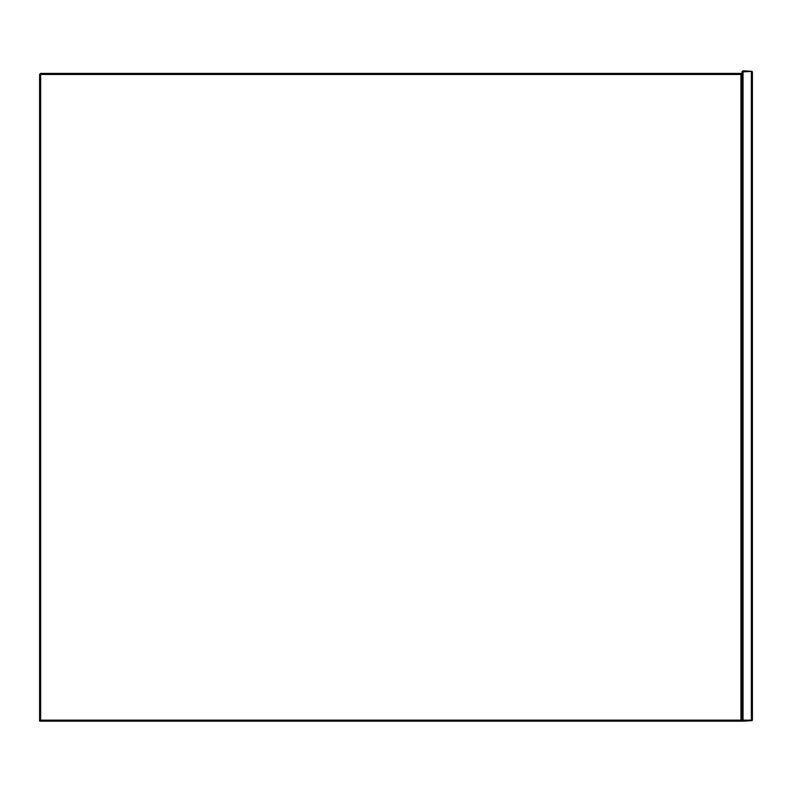 <?xml version="1.0" encoding="UTF-8"?>
<svg xmlns="http://www.w3.org/2000/svg" width="792" height="792" viewBox="0 0 792 792"><rect width="100%" height="100%" fill="white"/><g stroke="black" fill="none" stroke-linecap="round" stroke-linejoin="round"><path stroke-width="1.19" d="M742.51 71.339L743.035 71.854L751.875 71.339L743.035 70.815L741.995 71.854L741.995 720.146L742.51 720.661L743.035 720.146L743.035 71.854M751.361 71.854L751.361 720.146L751.875 720.661L752.4 720.146L752.4 71.854L751.875 71.339M751.361 720.146L743.035 720.146M742.51 720.661L743.035 721.185L751.875 720.661M741.995 721.185L741.995 720.146L740.956 721.185L741.995 721.185M741.47 720.661L740.956 720.146L40.639 720.146L40.125 720.661L39.6 720.146L39.6 721.185L740.956 721.185M40.125 720.661L40.639 721.185M40.639 720.146L40.639 74.458L40.125 73.943L40.639 73.418L740.956 73.418L741.995 74.458M741.47 73.943L740.956 74.458L740.956 720.146M40.125 73.943L39.6 74.458L39.6 720.146M40.639 74.458L740.956 74.458"/></g></svg>
